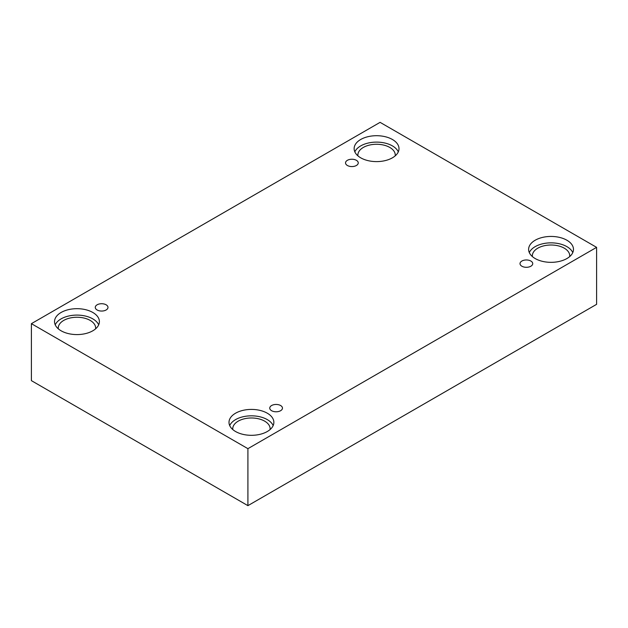 <?xml version="1.0" encoding="UTF-8"?>
<svg xmlns="http://www.w3.org/2000/svg" width="628" height="628" viewBox="0 0 628 628"><rect width="100%" height="100%" fill="white"/><g stroke="black" fill="none" stroke-linecap="round" stroke-linejoin="round"><path stroke-width="0.94" d="M247.911 505.65L596.6 304.337L596.6 247.354L380.089 122.35L31.4 323.663L31.4 380.647L247.911 505.65L247.911 448.667L596.6 247.354M347.394 160.305A6.359 3.666 180 0 1 354.325 159.512A6.359 3.666 180 0 1 358.25 162.903A6.359 3.666 180 0 1 351.892 166.569A6.359 3.666 180 0 1 345.533 162.903A6.359 3.666 180 0 1 347.394 160.305M31.4 323.663L247.911 448.667M97.136 304.792A6.359 3.666 180 0 1 104.067 303.999A6.359 3.666 180 0 1 107.985 307.382A6.359 3.666 180 0 1 101.634 311.056A6.359 3.666 180 0 1 95.275 307.382A6.359 3.666 180 0 1 97.136 304.792M271.618 405.523A6.359 3.666 180 0 1 278.542 404.73A6.359 3.666 180 0 1 282.467 408.122A6.359 3.666 180 0 1 276.108 411.787A6.359 3.666 180 0 1 269.75 408.122A6.359 3.666 180 0 1 271.618 405.523M521.876 261.036A6.359 3.666 180 0 1 528.8 260.243A6.359 3.666 180 0 1 532.725 263.634A6.359 3.666 180 0 1 526.366 267.3A6.359 3.666 180 0 1 520.015 263.634A6.359 3.666 180 0 1 521.876 261.036M61.097 312.477A22.435 12.953 180 0 1 85.541 309.667A22.435 12.953 180 0 1 99.389 321.63A22.435 12.953 180 0 1 76.961 334.583A22.435 12.953 180 0 1 54.526 321.63A22.435 12.953 180 0 1 61.097 312.477M360.7 139.494A22.435 12.953 180 0 1 385.152 136.692A22.435 12.953 180 0 1 399 148.655A22.435 12.953 180 0 1 376.565 161.608A22.435 12.953 180 0 1 354.137 148.655A22.435 12.953 180 0 1 360.7 139.494M535.182 240.234A22.435 12.953 180 0 1 559.626 237.423A22.435 12.953 180 0 1 573.474 249.387A22.435 12.953 180 0 1 551.039 262.339A22.435 12.953 180 0 1 528.611 249.387A22.435 12.953 180 0 1 535.182 240.234M235.571 413.208A22.435 12.953 180 0 1 260.016 410.398A22.435 12.953 180 0 1 273.863 422.361A22.435 12.953 180 0 1 251.436 435.314A22.435 12.953 180 0 1 229 422.361A22.435 12.953 180 0 1 235.571 413.208M232.792 429.568A18.691 10.794 180 0 1 232.745 428.775A18.691 10.794 180 0 1 244.284 418.805A18.691 10.794 180 0 1 264.655 421.145A18.691 10.794 180 0 1 270.126 428.775A18.691 10.794 180 0 1 270.079 429.568M273.172 425.572A22.435 12.953 0 0 0 257.37 416.285A22.435 12.953 0 0 0 235.571 419.614A22.435 12.953 0 0 0 229.699 425.572M532.403 256.593A18.691 10.794 180 0 1 532.348 255.8A18.691 10.794 180 0 1 543.887 245.831A18.691 10.794 180 0 1 564.258 248.17A18.691 10.794 180 0 1 569.737 255.8A18.691 10.794 180 0 1 569.682 256.593M572.775 252.589A22.435 12.953 0 0 0 556.973 243.311A22.435 12.953 0 0 0 535.182 246.639A22.435 12.953 0 0 0 529.31 252.589M357.921 155.854A18.691 10.794 180 0 1 357.874 155.061A18.691 10.794 180 0 1 369.413 145.092A18.691 10.794 180 0 1 389.784 147.431A18.691 10.794 180 0 1 395.255 155.061A18.691 10.794 180 0 1 395.208 155.854M398.301 151.858A22.435 12.953 0 0 0 382.499 142.572A22.435 12.953 0 0 0 360.7 145.908A22.435 12.953 0 0 0 354.828 151.858M58.318 328.837A18.691 10.794 180 0 1 58.263 328.044A18.691 10.794 180 0 1 69.802 318.074A18.691 10.794 180 0 1 90.173 320.413A18.691 10.794 180 0 1 95.652 328.044A18.691 10.794 180 0 1 95.597 328.837M98.69 324.833A22.435 12.953 0 0 0 82.888 315.554A22.435 12.953 0 0 0 61.097 318.883A22.435 12.953 0 0 0 55.225 324.833"/></g></svg>
